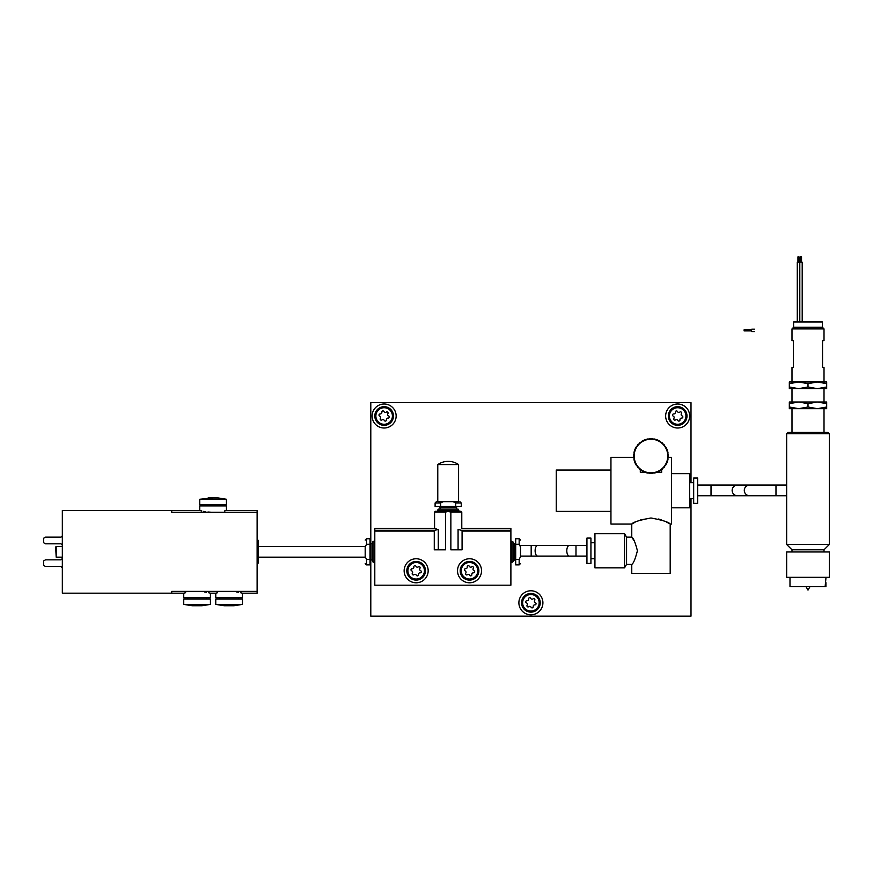<?xml version="1.0" encoding="UTF-8"?>
<svg xmlns="http://www.w3.org/2000/svg" width="873" height="873" viewBox="0 0 873 873"><rect width="100%" height="100%" fill="white"/><g stroke="black" fill="none" stroke-linecap="round" stroke-linejoin="round"><path stroke-width="1.31" d="M226.434 499.258L199.753 499.258L199.753 504.594L226.434 504.594L226.434 499.258L218.097 497.926L208.09 497.926L213.088 497.926L199.753 499.258M229.108 604.389L242.443 604.389L234.106 605.731L224.099 605.731L234.106 605.731L224.099 605.731L215.762 604.389L229.108 604.389M197.08 604.389L210.426 604.389L202.089 605.731L192.082 605.731L202.089 605.731L192.082 605.731L183.745 604.389L197.08 604.389M448.176 511.272L460.988 511.272L435.365 511.272L434.568 512.069L434.568 528.481L374.801 528.481L374.801 585.183L510.891 585.183L510.891 528.481L461.784 528.481L461.784 512.069L450.861 512.069L450.861 549.826L462.079 549.826L462.079 531.079L461.501 530.304L510.891 530.304M374.801 530.304L434.852 530.304L434.274 531.079L434.274 549.826L445.492 549.826L445.492 512.069L448.176 511.469L450.861 512.069M458.587 464.567L437.777 464.567L437.777 501.659L458.587 501.659L458.587 464.567A18.54 18.54 0 0 0 437.777 464.567M817.346 408.673L826.676 407.004L826.676 408.673L798.664 408.673L808.005 407.004L817.346 408.673L824.014 408.673L824.014 432.397M791.997 408.673L791.997 432.397M824.014 388.66L824.014 401.995L817.346 401.995L826.676 401.995L826.676 403.664L817.346 401.995L808.005 403.664L798.664 401.995L791.997 401.995L791.997 388.66M822.41 327.288L793.59 327.288L793.59 321.951L822.41 321.951L822.41 327.288L824.014 328.881L824.014 340.623L822.541 340.623L822.541 367.315L824.014 367.315L824.014 381.992M793.59 327.288L791.997 328.881L791.997 340.623L793.459 340.623L793.459 367.315L791.997 367.315L791.997 381.992M754.49 329.154L751.969 329.154A1.2 0.808 90 0 0 751.969 331.554L754.49 331.554M746.622 329.819L751.238 329.819L744.102 329.819L744.102 330.889L751.238 330.889L746.622 330.889M799.679 321.951L799.679 262.206L797.278 262.206L797.278 321.951M802.2 321.951L802.2 262.206L799.799 262.206L799.799 321.951M799.013 262.206L799.013 256.869L797.944 256.869L797.944 262.206M801.534 262.206L801.534 256.869L800.465 256.869L800.465 262.206M787.992 432.397L828.019 432.397L829.35 433.728L786.66 433.728L787.992 432.397M791.997 551.965L791.997 549.804L786.66 544.468L829.35 544.468L829.35 433.728M786.66 544.468L786.66 433.728M791.997 549.804L824.014 549.804L829.35 544.468M824.014 551.965L824.014 549.804M810.002 586.645L808.005 590.115L805.997 586.645M826.011 577.315L825.127 586.645L789.989 586.645L789.989 577.315M825.127 586.645L825.923 586.645L825.923 582.651M786.66 485.072L775.977 485.072L775.977 495.744L786.66 495.744M215.762 604.389L215.762 599.053L242.443 599.053L242.443 604.389M183.745 604.389L183.745 599.053L210.426 599.053L210.426 604.389M55.654 547.022L56.188 557.16L56.188 546.487L55.654 547.022M225.474 510.716L226.434 510.465L226.434 505.925L199.753 505.925L199.753 510.465L200.637 510.694M213.088 512.265C195.879 510.301 195.879 510.301 213.088 512.265L257.12 512.265L257.12 591.392L229.108 591.392C211.888 593.345 211.888 593.345 229.108 591.392L197.08 591.392C179.871 593.345 179.871 593.345 197.08 591.392L171.73 591.392L171.73 593.182L62.332 593.182L62.332 510.465L171.73 510.465L171.73 512.265L213.088 512.265C230.308 510.301 230.308 510.301 213.088 512.265M200.866 510.749L201.827 510.978M203.649 511.36L205.679 511.698M207.97 511.993L210.786 512.211M257.12 564.896L258.452 562.594L258.452 541.064L257.12 538.75M217.683 592.712L216.853 592.909M216.722 592.942L215.762 593.182L215.762 597.721L242.443 597.721L242.443 593.182L241.548 592.963M185.665 592.712L184.836 592.909M184.705 592.942L183.745 593.182L183.745 597.721L210.426 597.721L210.426 593.182L209.531 592.963M440.625 506.46L440.625 502.99L443.288 501.659L453.065 501.659L455.728 502.99L455.728 506.46L455.728 502.99L461.25 502.99L461.25 506.46L435.103 506.46L435.103 502.99L436.435 501.659M440.036 509.134L440.036 507.529L438.977 506.46M456.317 509.134L456.317 507.529L440.036 507.529M458.849 510.465L458.085 509.134L438.279 509.134L437.504 510.465L458.849 510.465L458.849 511.272M437.504 511.272L437.504 510.465M511.687 541.151L511.687 562.496L513.018 561.732L513.018 541.926L510.891 541.151M372.662 541.926L372.662 561.732L373.993 562.496L373.993 541.151L372.662 541.926M520.494 550.754L520.494 545.418L531.177 545.418L531.177 556.101L586.94 556.101M416.159 582.782A12.004 12.004 0 0 0 428.163 570.767A12.004 12.004 0 0 0 416.159 558.764A12.004 12.004 0 0 0 404.144 570.767A12.004 12.004 0 0 0 416.159 582.782M469.521 582.782A12.004 12.004 0 0 0 481.536 570.767A12.004 12.004 0 0 0 469.521 558.764A12.004 12.004 0 0 0 457.517 570.767A12.004 12.004 0 0 0 469.521 582.782M530.893 614.799A12.004 12.004 0 0 0 542.908 602.796A12.004 12.004 0 0 0 530.893 590.781A12.004 12.004 0 0 0 518.889 602.796A12.004 12.004 0 0 0 530.893 614.799M384.142 428.01A12.004 12.004 0 0 0 396.146 416.006A12.004 12.004 0 0 0 384.142 404.003A12.004 12.004 0 0 0 372.127 416.006A12.004 12.004 0 0 0 384.142 428.01M677.655 428.01A12.004 12.004 0 0 0 689.67 416.006A12.004 12.004 0 0 0 677.655 404.003A12.004 12.004 0 0 0 665.652 416.006A12.004 12.004 0 0 0 677.655 428.01M668.271 457.365L671.523 457.365L671.523 524.073L670.191 524.073C669.067 522.207 662.662 520.177 650.974 517.984L640.258 520.013M668.674 523.233L666.896 522.294M661.669 520.013L658.537 519.02M635.009 522.316L633.351 523.189M633.252 523.243L631.768 524.073L610.947 524.073L610.947 457.365L633.678 457.365M634.365 541.173L631.768 537.146L626.563 537.146L626.563 564.373L631.768 564.373L631.768 573.441L670.191 573.441L670.191 524.073M610.947 511.403L556.243 511.403L556.243 470.045L610.947 470.045M671.523 473.646L689.67 473.646L689.67 507.802L671.523 507.802M626.563 564.373L624.555 567.832L594.939 567.832L594.939 533.687L624.555 533.687L624.555 567.832M626.563 537.146L624.555 533.687M693.675 498.723L689.67 498.723M693.675 482.714L689.67 482.714M590.934 542.755L594.939 542.755M590.934 558.764L594.939 558.764M697.669 503.394L693.675 503.394L693.675 478.044L697.669 478.044L697.669 503.394M586.94 538.084L590.934 538.084L590.934 563.434L586.94 563.434L586.94 538.084M631.768 564.373C633.405 563.554 635.282 559.015 637.41 550.765C635.282 542.493 633.394 537.964 631.768 537.146L631.768 524.073C632.892 522.207 639.298 520.177 650.974 517.984M661.647 469.663L661.647 472.304L656.965 472.304M646.031 472.304L640.302 472.304L640.302 469.663M656.954 472.315L656.3 471.977A16.816 16.816 0 0 0 658.493 471.071L658.264 471.769A17.34 17.34 0 0 1 656.954 472.315L655.918 472.304M458.074 549.826L458.074 529.453C462.985 528.198 462.985 528.198 458.074 529.453L461.501 530.304M436.696 529.071L435.54 528.754M434.852 530.304L438.279 529.453C433.368 528.198 433.368 528.198 438.279 529.453L438.279 549.826M369.999 559.375L366.529 559.375L365.187 556.723L365.187 546.935L366.529 544.272L366.529 538.75L369.999 538.75L369.999 564.896L366.529 564.896L365.187 563.565M515.692 544.272L519.162 544.272L520.494 546.935L520.494 556.723L519.162 559.375L519.162 564.896L515.692 564.896L515.692 538.75L519.162 538.75L520.494 540.081M366.529 544.272L369.999 544.272M519.162 559.375L515.692 559.375M365.187 546.935C365.187 538.281 365.187 538.281 365.187 546.935M365.187 556.723C365.187 565.704 365.187 565.704 365.187 556.723M520.494 546.935C520.494 538.281 520.494 538.281 520.494 546.935M520.494 556.723C520.494 565.704 520.494 565.704 520.494 556.723M453.065 501.659C461.73 501.659 461.73 501.659 453.065 501.659M443.288 501.659C434.307 501.659 434.307 501.659 443.288 501.659M197.08 591.392C214.3 593.345 214.3 593.345 197.08 591.392M209.313 592.909L208.352 592.68M206.519 592.298L204.489 591.949M202.22 591.665L199.382 591.447M242.443 593.182L257.12 593.182L257.12 591.392M229.108 591.392C246.317 593.345 246.317 593.345 229.108 591.392M241.33 592.909L240.37 592.68M238.547 592.298L236.518 591.949M234.226 591.665L231.41 591.447M226.434 510.465L257.12 510.465L257.12 512.265M224.514 510.934L225.343 510.749M62.332 545.156L60.99 543.824L45.516 543.824L43.65 542.744L43.65 538.226L45.516 537.146L60.99 537.146L62.332 535.815M62.332 567.832L60.99 566.501L45.516 566.501L43.65 565.42L43.65 560.913L45.516 559.833L60.99 559.833L62.332 558.502M691.001 482.714L691.001 402.66L370.796 402.66L370.796 543.65M370.796 559.997L370.796 616.131L691.001 616.131L691.001 498.723M667.659 451.297A17.34 17.34 0 0 1 667.987 452.672L667.561 453.273A16.816 16.816 0 0 0 667.005 450.959L667.659 451.297M634.289 460.769A17.34 17.34 0 0 1 633.962 459.394L634.398 458.794A16.816 16.816 0 0 0 634.944 461.097L634.289 460.769M635.238 463.312A17.34 17.34 0 0 1 634.693 462.013L635.031 461.348A16.816 16.816 0 0 0 635.937 463.541L635.238 463.312M638.261 467.819A17.34 17.34 0 0 1 637.334 466.749L637.454 466.018A16.816 16.816 0 0 0 638.992 467.819L638.261 467.819M633.754 458.096A17.34 17.34 0 0 1 633.645 456.688L634.169 456.164A16.816 16.816 0 0 0 634.355 458.532L633.754 458.096M644.994 472.315A17.34 17.34 0 0 1 643.696 471.769L643.466 471.071A16.816 16.816 0 0 0 645.66 471.977L644.994 472.315M650.32 473.362A17.34 17.34 0 0 1 648.912 473.253L648.475 472.653A16.816 16.816 0 0 0 650.843 472.839L650.32 473.362M642.528 471.18A17.34 17.34 0 0 1 641.317 470.438L641.208 469.707A16.816 16.816 0 0 0 643.226 470.951L642.528 471.18M640.258 469.663A17.34 17.34 0 0 1 639.178 468.746L639.178 468.015A16.816 16.816 0 0 0 640.989 469.554L640.258 469.663M647.613 473.046A17.34 17.34 0 0 1 646.238 472.719L645.911 472.064A16.816 16.816 0 0 0 648.213 472.609L647.613 473.046M664.615 466.749A17.34 17.34 0 0 1 663.698 467.819L662.956 467.819A16.816 16.816 0 0 0 664.495 466.018L664.615 466.749M666.121 464.48A17.34 17.34 0 0 1 665.379 465.691L664.659 465.8A16.816 16.816 0 0 0 665.892 463.781L666.121 464.48M667.987 459.394A17.34 17.34 0 0 1 667.659 460.769L667.005 461.097A16.816 16.816 0 0 0 667.561 458.794L667.987 459.394M667.256 462.013A17.34 17.34 0 0 1 666.721 463.312L666.012 463.541A16.816 16.816 0 0 0 666.917 461.348L667.256 462.013M662.771 468.746A17.34 17.34 0 0 1 661.69 469.663L660.959 469.554A16.816 16.816 0 0 0 662.771 468.015L662.771 468.746M655.71 472.719A17.34 17.34 0 0 1 654.335 473.046L653.735 472.609A16.816 16.816 0 0 0 656.049 472.064L655.71 472.719M653.037 473.253A17.34 17.34 0 0 1 651.629 473.362L651.105 472.839A16.816 16.816 0 0 0 653.473 472.653L653.037 473.253M660.632 470.438A17.34 17.34 0 0 1 659.431 471.18L658.722 470.951A16.816 16.816 0 0 0 660.752 469.707L660.632 470.438M668.303 456.688A17.34 17.34 0 0 1 668.194 458.096L667.605 458.532A16.816 16.816 0 0 0 667.79 456.164L668.303 456.688M648.912 438.813A17.34 17.34 0 0 1 650.32 438.704L650.843 439.217A16.816 16.816 0 0 0 648.475 439.403L648.912 438.813M643.696 440.287A17.34 17.34 0 0 1 644.994 439.752L645.66 440.09A16.816 16.816 0 0 0 643.466 440.996L643.696 440.287M639.178 443.309A17.34 17.34 0 0 1 640.258 442.393L640.989 442.513A16.816 16.816 0 0 0 639.178 444.051L639.178 443.309M637.334 445.317A17.34 17.34 0 0 1 638.261 444.237L638.992 444.237A16.816 16.816 0 0 0 637.454 446.038L637.334 445.317M646.238 439.348A17.34 17.34 0 0 1 647.613 439.01L648.213 439.446A16.816 16.816 0 0 0 645.911 440.003L646.238 439.348M633.962 452.672A17.34 17.34 0 0 1 634.289 451.297L634.944 450.959A16.816 16.816 0 0 0 634.398 453.273L633.962 452.672M634.693 450.053A17.34 17.34 0 0 1 635.238 448.744L635.937 448.515A16.816 16.816 0 0 0 635.031 450.708L634.693 450.053M641.317 441.629A17.34 17.34 0 0 1 642.528 440.887L643.226 441.116A16.816 16.816 0 0 0 641.208 442.349L641.317 441.629M635.828 447.576A17.34 17.34 0 0 1 636.57 446.376L637.301 446.256A16.816 16.816 0 0 0 636.057 448.286L635.828 447.576M661.69 442.393A17.34 17.34 0 0 1 662.771 443.309L662.771 444.051A16.816 16.816 0 0 0 660.959 442.513L661.69 442.393M656.954 439.752A17.34 17.34 0 0 1 658.264 440.287L658.493 440.996A16.816 16.816 0 0 0 656.3 440.09L656.954 439.752M651.629 438.704A17.34 17.34 0 0 1 653.037 438.813L653.473 439.403A16.816 16.816 0 0 0 651.105 439.217L651.629 438.704M659.431 440.887A17.34 17.34 0 0 1 660.632 441.629L660.752 442.349A16.816 16.816 0 0 0 658.722 441.116L659.431 440.887M663.698 444.237A17.34 17.34 0 0 1 664.615 445.317L664.495 446.038A16.816 16.816 0 0 0 662.956 444.237L663.698 444.237M668.194 453.971A17.34 17.34 0 0 1 668.303 455.379L667.79 455.902A16.816 16.816 0 0 0 667.605 453.534L668.194 453.971M666.721 448.744A17.34 17.34 0 0 1 667.256 450.053L666.917 450.708A16.816 16.816 0 0 0 666.012 448.515L666.721 448.744M665.379 446.376A17.34 17.34 0 0 1 666.121 447.576L665.892 448.286A16.816 16.816 0 0 0 664.659 446.256L665.379 446.376M654.335 439.01A17.34 17.34 0 0 1 655.71 439.348L656.049 440.003A16.816 16.816 0 0 0 653.735 439.446L654.335 439.01M633.645 455.379A17.34 17.34 0 0 1 633.754 453.971L634.355 453.534A16.816 16.816 0 0 0 634.169 455.902L633.645 455.379M636.057 463.781A16.816 16.816 0 0 0 637.301 465.8L636.57 465.691A17.34 17.34 0 0 1 635.828 464.48L635.937 463.541M786.66 577.315L829.35 577.315L829.35 551.965L786.66 551.965L786.66 577.315M824.014 328.881L791.997 328.881M789.323 381.992L826.676 381.992L826.676 386.99L817.346 388.66L808.005 386.99L808.005 383.651L798.664 381.992L789.323 383.651L789.323 381.992M808.005 383.651L817.346 381.992L826.676 383.651M789.323 383.651L789.323 386.99L798.664 388.66L826.676 388.66L826.676 386.99M789.323 386.99L789.323 388.66L798.664 388.66L808.005 386.99M789.323 407.004L789.323 408.673L798.664 408.673L789.323 407.004L789.323 401.995L817.346 401.995M789.323 403.664L798.664 401.995M808.005 407.004L808.005 403.664M826.676 407.004L826.676 403.664M419.553 572.906A1.539 1.539 0 0 1 420.109 572.841A1.124 1.124 0 0 0 420.622 570.68A1.539 1.539 0 0 1 419.924 568.378A1.124 1.124 0 0 0 418.309 566.861A1.539 1.539 0 0 1 415.974 566.315A1.124 1.124 0 0 0 413.846 566.959A1.539 1.539 0 0 1 412.209 568.705A1.124 1.124 0 0 0 411.696 570.866A1.539 1.539 0 0 1 412.383 573.157A1.124 1.124 0 0 0 414.009 574.685A1.539 1.539 0 0 1 416.345 575.231A1.124 1.124 0 0 0 418.473 574.587A1.539 1.539 0 0 1 419.553 572.906M413.769 562.856A8.272 8.272 0 0 0 408.237 573.157A8.272 8.272 0 0 0 418.549 578.69A8.272 8.272 0 0 0 424.082 568.388A8.272 8.272 0 0 0 413.769 562.856M418.854 579.716A9.341 9.341 0 0 1 407.211 573.474A9.341 9.341 0 0 1 413.464 561.83A9.341 9.341 0 0 1 425.096 568.072A9.341 9.341 0 0 1 418.854 579.716M466.127 568.639A1.539 1.539 0 0 1 465.571 568.705A1.124 1.124 0 0 0 465.069 570.866A1.539 1.539 0 0 1 465.756 573.157A1.124 1.124 0 0 0 467.371 574.685A1.539 1.539 0 0 1 469.707 575.231A1.124 1.124 0 0 0 471.835 574.587A1.539 1.539 0 0 1 473.482 572.841A1.124 1.124 0 0 0 473.984 570.68A1.539 1.539 0 0 1 473.297 568.378A1.124 1.124 0 0 0 471.671 566.861A1.539 1.539 0 0 1 469.336 566.315A1.124 1.124 0 0 0 467.219 566.959A1.539 1.539 0 0 1 466.127 568.639M471.911 578.69A8.272 8.272 0 0 0 477.444 568.388A8.272 8.272 0 0 0 467.131 562.856A8.272 8.272 0 0 0 461.61 573.157A8.272 8.272 0 0 0 471.911 578.69M466.826 561.83A9.341 9.341 0 0 1 478.469 568.072A9.341 9.341 0 0 1 472.228 579.716A9.341 9.341 0 0 1 460.584 573.474A9.341 9.341 0 0 1 466.826 561.83M387.536 418.134A1.539 1.539 0 0 1 388.092 418.08A1.124 1.124 0 0 0 388.594 415.908A1.539 1.539 0 0 1 387.907 413.616A1.124 1.124 0 0 0 386.292 412.1A1.539 1.539 0 0 1 383.956 411.543A1.124 1.124 0 0 0 381.828 412.187A1.539 1.539 0 0 1 380.181 413.933A1.124 1.124 0 0 0 379.679 416.094A1.539 1.539 0 0 1 380.366 418.396A1.124 1.124 0 0 0 381.992 419.913A1.539 1.539 0 0 1 384.316 420.459A1.124 1.124 0 0 0 386.444 419.826A1.539 1.539 0 0 1 387.536 418.134M381.752 408.084A8.272 8.272 0 0 0 376.219 418.396A8.272 8.272 0 0 0 386.521 423.929A8.272 8.272 0 0 0 392.053 413.616A8.272 8.272 0 0 0 381.752 408.084M386.837 424.944A9.341 9.341 0 0 1 375.194 418.702A9.341 9.341 0 0 1 381.436 407.069A9.341 9.341 0 0 1 393.079 413.311A9.341 9.341 0 0 1 386.837 424.944M534.298 604.924A1.539 1.539 0 0 1 534.854 604.858A1.124 1.124 0 0 0 535.356 602.697A1.539 1.539 0 0 1 534.669 600.406A1.124 1.124 0 0 0 533.043 598.878A1.539 1.539 0 0 1 530.719 598.332A1.124 1.124 0 0 0 528.591 598.976A1.539 1.539 0 0 1 526.943 600.722A1.124 1.124 0 0 0 526.441 602.883A1.539 1.539 0 0 1 527.128 605.185A1.124 1.124 0 0 0 528.743 606.702A1.539 1.539 0 0 1 531.079 607.248A1.124 1.124 0 0 0 533.207 606.615A1.539 1.539 0 0 1 534.298 604.924M528.514 594.873A8.272 8.272 0 0 0 522.982 605.185A8.272 8.272 0 0 0 533.283 610.707A8.272 8.272 0 0 0 538.816 600.406A8.272 8.272 0 0 0 528.514 594.873M533.599 611.733A9.341 9.341 0 0 1 521.956 605.491A9.341 9.341 0 0 1 528.198 593.847A9.341 9.341 0 0 1 539.841 600.1A9.341 9.341 0 0 1 533.599 611.733M681.06 418.134A1.539 1.539 0 0 1 681.617 418.08A1.124 1.124 0 0 0 682.119 415.908A1.539 1.539 0 0 1 681.431 413.616A1.124 1.124 0 0 0 679.805 412.1A1.539 1.539 0 0 1 677.47 411.543A1.124 1.124 0 0 0 675.353 412.187A1.539 1.539 0 0 1 673.705 413.933A1.124 1.124 0 0 0 673.203 416.094A1.539 1.539 0 0 1 673.891 418.396A1.124 1.124 0 0 0 675.506 419.913A1.539 1.539 0 0 1 677.841 420.459A1.124 1.124 0 0 0 679.969 419.826A1.539 1.539 0 0 1 681.06 418.134M675.276 408.084A8.272 8.272 0 0 0 669.744 418.396A8.272 8.272 0 0 0 680.045 423.929A8.272 8.272 0 0 0 685.578 413.616A8.272 8.272 0 0 0 675.276 408.084M680.362 424.944A9.341 9.341 0 0 1 668.718 418.702A9.341 9.341 0 0 1 674.96 407.069A9.341 9.341 0 0 1 686.604 413.311A9.341 9.341 0 0 1 680.362 424.944M711.015 485.072L737.423 485.072A5.336 5.282 -90 0 0 732.141 490.408A5.336 5.282 -90 0 0 737.423 495.744L711.015 495.744L711.015 485.072L697.669 485.072M737.423 495.744L749.569 495.744A5.336 5.282 -90 0 1 744.287 490.408A5.336 5.282 -90 0 1 749.569 485.072L775.977 485.072M513.018 559.964L514.623 559.964L514.623 543.683L515.692 542.624M372.662 543.683L371.058 543.683L371.058 559.964L369.999 561.033M531.177 545.418L569.414 545.418A5.336 2.63 90 0 0 566.795 550.754A5.336 2.63 90 0 0 569.414 556.101M569.414 545.418L575.984 545.418L575.984 556.101M537.746 545.418A5.336 2.63 90 0 0 535.116 550.754A5.336 2.63 90 0 0 537.746 556.101M445.492 512.069L434.568 512.069M510.891 531.079L462.079 531.079M434.274 531.079L374.801 531.079M366.529 559.375L366.529 564.896M519.162 544.272L519.162 538.75M440.625 502.99L435.103 502.99M371.058 543.683L369.999 542.624M461.784 512.069L460.988 511.272M737.423 485.072L749.569 485.072M203.758 504.594L203.758 505.925M219.767 597.721L219.767 599.053M187.739 597.721L187.739 599.053M62.332 546.487L56.188 546.487M514.623 543.683L513.018 543.683M374.801 541.151L373.993 541.151M575.984 545.418L586.94 545.418M258.452 546.487L365.187 546.487M258.452 557.16L365.187 557.16M531.177 556.101L520.494 556.101M374.801 562.496L373.993 562.496M511.687 562.496L510.891 562.496M372.662 559.964L371.058 559.964M514.623 559.964L515.692 561.033M456.317 507.529L457.387 506.46M366.529 538.75L365.187 540.081M519.162 564.896L520.494 563.565M461.25 502.99L459.918 501.659M183.745 593.182L171.73 593.182M215.762 593.182L210.426 593.182M199.753 510.465L171.73 510.465M62.332 557.16L56.188 557.16M206.421 597.721L206.421 599.053M238.438 597.721L238.438 599.053M222.429 504.594L222.429 505.925M749.569 495.744L775.977 495.744M711.015 495.744L697.669 495.744"/></g></svg>
